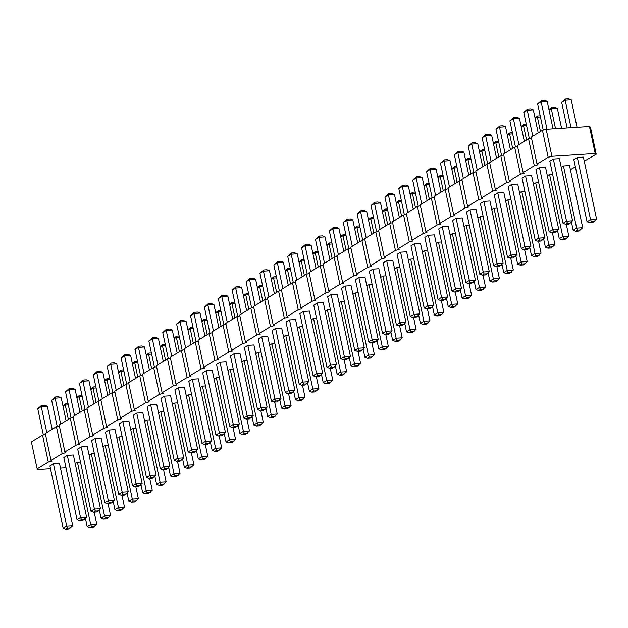 <?xml version="1.0" encoding="UTF-8"?>
<svg xmlns="http://www.w3.org/2000/svg" width="628" height="628" viewBox="0 0 628 628"><rect width="100%" height="100%" fill="white"/><g stroke="black" fill="none" stroke-linecap="round" stroke-linejoin="round"><path stroke-width="0.94" d="M584.26 161.192L596.2 154.182L590.461 127.201L589.464 126.518L546.172 129.313L542.443 130.294L531.288 137.1L537.026 164.081L538.023 164.764L534.295 165.745L523.14 172.551L524.137 173.226L520.408 174.215L509.253 181.013L510.25 181.696L506.521 182.685L495.366 189.483L496.363 190.166L492.635 191.148L481.48 197.953L482.477 198.636L478.748 199.618L467.593 206.424L468.59 207.099L464.861 208.088L453.706 214.886L454.703 215.569L450.975 216.558L439.82 223.356L440.817 224.039L437.088 225.02L425.941 231.826L426.938 232.509L423.201 233.49L412.054 240.296L413.051 240.971L409.315 241.961L398.168 248.759L399.165 249.442L395.436 250.431L384.281 257.229L385.278 257.912L381.549 258.893L370.394 265.699L371.391 266.382L367.663 267.363L356.508 274.161L357.505 274.844L353.776 275.833L342.621 282.631L343.618 283.314L339.889 284.303L328.734 291.102L329.731 291.784L326.003 292.766L314.848 299.572L315.845 300.247L312.116 301.236L300.969 308.034L301.966 308.717L298.229 309.706L287.082 316.504L288.079 317.187L284.343 318.176L273.196 324.974L274.193 325.657L270.464 326.639L259.309 333.444L260.306 334.12L256.577 335.109L245.422 341.907L246.419 342.59L242.691 343.579L231.536 350.377L232.533 351.06L228.804 352.041L217.649 358.847L218.646 359.53L214.917 360.511L203.762 367.317L204.759 367.992L201.031 368.981L189.876 375.779L190.873 376.462L187.144 377.452L175.997 384.25L176.986 384.933L173.257 385.914L162.11 392.72L163.107 393.403L159.371 394.384L148.224 401.19L149.221 401.865L145.492 402.854L134.337 409.652L135.334 410.335L131.605 411.324L120.45 418.122L121.447 418.805L117.719 419.787L106.564 426.593L107.561 427.275L103.832 428.257L92.677 435.063L93.674 435.738L89.945 436.727L78.79 443.525L79.787 444.208L76.059 445.197L64.904 451.995L65.901 452.678L62.172 453.659L51.025 460.465L52.014 461.148L48.285 462.13L37.138 468.928L38.135 469.611L50.538 468.81M45.475 434.372L42.555 435.149L31.4 441.947L37.138 468.928M59.362 425.91L56.442 426.679L45.287 433.477L51.025 460.465M73.248 417.439L70.32 418.209L59.173 425.015L64.904 451.995M87.135 408.969L84.207 409.739L73.06 416.545L78.79 443.525M101.022 400.499L98.094 401.276L86.947 408.074L92.677 435.063M114.908 392.037L111.98 392.806L100.825 399.604L106.564 426.593M128.787 383.567L125.867 384.336L114.712 391.142L120.45 418.122M142.674 375.097L139.754 375.874L128.599 382.672L134.337 409.652M156.56 366.626L153.64 367.404L142.485 374.202L148.224 401.19M170.447 358.164L167.527 358.933L156.372 365.731L162.11 392.72M184.334 349.694L181.413 350.463L170.259 357.269L175.997 384.25M198.22 341.224L195.292 342.001L184.145 348.799L189.876 375.779M212.107 332.754L209.179 333.531L198.032 340.329L203.762 367.317M225.994 324.291L223.066 325.061L211.919 331.859L217.649 358.847M239.88 315.821L236.952 316.591L225.797 323.396L231.536 350.377M253.759 307.351L250.839 308.128L239.684 314.926L245.422 341.907M267.646 298.881L264.726 299.658L253.571 306.456L259.309 333.444M281.532 290.419L278.612 291.188L267.457 297.994L273.196 324.974M295.419 281.948L292.499 282.718L281.344 289.524L287.082 316.504M309.306 273.478L306.386 274.255L295.231 281.054L300.969 308.034M323.192 265.016L320.272 265.785L309.117 272.583L314.848 299.572M337.079 256.546L334.151 257.315L323.004 264.121L328.734 291.102M350.966 248.076L348.038 248.845L336.891 255.651L342.621 282.631M364.852 239.606L361.924 240.383L350.769 247.181L356.508 274.161M378.731 231.143L375.811 231.913L364.656 238.711L370.394 265.699M392.618 222.673L389.698 223.442L378.543 230.248L384.281 257.229M406.504 214.203L403.584 214.98L392.429 221.778L398.168 248.759M420.391 205.733L417.471 206.51L406.316 213.308L412.054 240.296M434.278 197.271L431.358 198.04L420.203 204.838L425.941 231.826M448.164 188.8L445.244 189.57L434.089 196.376L439.82 223.356M462.051 180.33L459.123 181.107L447.976 187.905L453.706 214.886M475.938 171.86L473.01 172.637L461.863 179.435L467.593 206.424M489.824 163.398L486.896 164.167L475.749 170.965L481.48 197.953M503.711 154.928L500.783 155.697L489.628 162.503L495.366 189.483M517.59 146.457L514.67 147.235L503.515 154.033L509.253 181.013M531.476 137.987L528.556 138.764L517.401 145.563L523.14 172.551M542.443 130.294L548.173 157.275L537.026 164.081M60.484 468.174L66.011 467.813M570.373 169.662L575.381 166.875M596.2 154.182L595.203 153.499L551.91 156.293L548.173 157.275M299.211 384.21L285.999 322.062L289.5 319.927L295.553 319.534L308.756 381.683L302.712 382.075L299.211 384.21L301.785 385.207L305.004 385.003L308.756 381.683M313.097 375.74L299.886 313.592L303.387 311.457L309.439 311.072L322.643 373.213L316.598 373.605L313.097 375.74L315.672 376.745L318.891 376.533L322.643 373.213M325.163 311.268L327.4 309.91L330.438 309.714M311.276 319.738L313.513 318.38L316.551 318.184M352.936 294.336L355.165 292.978L358.203 292.781M340.871 358.8L327.659 296.659L331.16 294.524L337.205 294.132L350.416 356.28L344.364 356.673L340.871 358.8L343.445 359.805L346.656 359.601L350.416 356.28M326.984 367.27L313.772 305.122L317.273 302.994L323.318 302.602L336.529 364.75L330.485 365.135L326.984 367.27L329.559 368.275L332.769 368.063L336.529 364.75M339.049 302.806L341.279 301.44L344.317 301.244M354.757 350.338L341.546 288.189L345.047 286.054L351.091 285.661L364.303 347.81L358.25 348.202L354.757 350.338L357.332 351.335L360.543 351.131L364.303 347.81M366.823 285.866L369.052 284.508L372.09 284.311M380.709 277.395L382.939 276.037L385.977 275.841M368.636 341.868L355.432 279.719L358.926 277.584L364.978 277.199L378.189 339.34L372.137 339.732L368.636 341.868L371.219 342.872L374.429 342.66L378.189 339.34M450.135 235.06L452.372 233.695L455.41 233.498M436.248 243.531L438.485 242.165L441.523 241.968M422.361 251.993L424.599 250.635L427.637 250.439M424.183 307.995L410.971 245.846L414.472 243.711L420.525 243.326L433.728 305.467L427.684 305.86L424.183 307.995L426.757 309L429.976 308.788L433.728 305.467M410.296 316.465L397.084 254.316L400.586 252.181L406.638 251.789L419.849 313.937L413.797 314.33L410.296 316.465L412.871 317.462L416.089 317.258L419.849 313.937M438.069 299.525L424.858 237.376L428.359 235.249L434.411 234.856L447.615 297.005L441.57 297.389L438.069 299.525L440.644 300.529L443.863 300.317L447.615 297.005M382.523 333.397L369.319 271.249L372.812 269.122L378.865 268.729L392.076 330.877L386.024 331.262L382.523 333.397L385.105 334.402L388.316 334.19L392.076 330.877M394.596 268.933L396.825 267.567L399.863 267.371M408.483 260.463L410.712 259.105L413.75 258.909M396.409 324.927L383.206 262.787L386.699 260.651L392.751 260.259L405.963 322.407L399.91 322.8L396.409 324.927L398.992 325.932L402.203 325.728L405.963 322.407M257.551 409.613L244.347 347.465L247.84 345.329L253.893 344.945L267.104 407.085L261.052 407.478L257.551 409.613L260.133 410.618L263.344 410.406L267.104 407.085M269.624 345.141L271.853 343.783L274.891 343.587M271.437 401.143L258.226 338.994L261.727 336.867L267.779 336.475L280.991 398.623L274.938 399.008L271.437 401.143L274.012 402.148L277.231 401.936L280.991 398.623M297.389 328.209L299.627 326.85L302.665 326.654M283.511 336.679L285.74 335.313L288.778 335.116M285.324 392.673L272.112 330.532L275.614 328.397L281.666 328.004L294.877 390.153L288.825 390.545L285.324 392.673L287.899 393.678L291.117 393.473L294.877 390.153M563.041 223.317L549.83 161.168L553.331 159.033L559.383 158.641L572.587 220.789L566.542 221.182L563.041 223.317L565.616 224.314L568.835 224.11L572.587 220.789M549.155 231.779L535.943 169.638L539.444 167.503L545.496 167.111L558.7 229.259L552.656 229.652L549.155 231.779L551.729 232.784L554.948 232.58L558.7 229.259M561.22 167.315L563.457 165.957L569.502 165.564L582.713 227.713L576.661 228.097L573.168 230.233L575.743 231.237L578.953 231.026L582.713 227.713M587.054 221.763L573.843 159.622L577.344 157.487L583.388 157.094L596.6 219.243L590.548 219.635L587.054 221.763L589.629 222.767L592.84 222.563L596.6 219.243M533.455 184.247L535.684 182.889L538.722 182.693M521.381 248.719L508.178 186.571L511.671 184.436L517.723 184.051L530.935 246.192L524.882 246.584L521.381 248.719L523.964 249.716L527.175 249.512L530.935 246.192M535.268 240.249L522.056 178.101L525.558 175.966L531.61 175.581L544.821 237.729L538.769 238.114L535.268 240.249L537.843 241.254L541.061 241.042L544.821 237.729M547.333 175.785L549.571 174.419L552.609 174.223M505.681 201.188L507.911 199.822L510.949 199.633M519.568 192.718L521.797 191.359L524.835 191.163M507.495 257.19L494.291 195.041L497.784 192.906L503.837 192.513L517.048 254.662L510.996 255.054L507.495 257.19L510.077 258.186L513.288 257.982L517.048 254.662M493.616 265.652L480.404 203.511L483.898 201.376L489.95 200.984L503.161 263.132L497.109 263.517L493.616 265.652L496.191 266.657L499.401 266.453L503.161 263.132M491.795 209.658L494.024 208.292L497.062 208.096M479.729 274.122L466.518 211.974L470.019 209.838L476.063 209.454L489.275 271.602L483.222 271.987L479.729 274.122L482.304 275.127L485.515 274.915L489.275 271.602M477.908 218.12L480.137 216.762L483.175 216.566M465.843 282.592L452.631 220.444L456.132 218.309L462.177 217.916L475.388 280.064L469.336 280.457L465.843 282.592L468.417 283.589L471.628 283.385L475.388 280.064M464.021 226.59L466.251 225.232L469.289 225.036M451.956 291.062L438.744 228.914L442.245 226.779L448.29 226.386L461.502 288.535L455.457 288.927L451.956 291.062L454.531 292.059L457.741 291.855L461.502 288.535M132.579 485.829L119.375 423.68L122.868 421.545L128.921 421.153L142.132 483.301L136.08 483.693L132.579 485.829L135.161 486.826L138.372 486.622L142.132 483.301M146.465 477.359L133.254 415.21L136.755 413.075L142.807 412.682L156.019 474.831L149.966 475.223L146.465 477.359L149.04 478.355L152.259 478.151L156.019 474.831M160.352 468.888L147.14 406.74L150.642 404.605L156.694 404.22L169.905 466.369L163.853 466.753L160.352 468.888L162.927 469.893L166.145 469.681L169.905 466.369M188.125 451.956L174.914 389.807L178.415 387.672L184.467 387.28L197.671 449.428L191.626 449.821L188.125 451.956L190.7 452.953L193.919 452.749L197.671 449.428M174.239 460.418L161.027 398.278L164.528 396.142L170.581 395.75L183.784 457.898L177.74 458.283L174.239 460.418L176.813 461.423L180.032 461.219L183.784 457.898M144.652 421.357L146.881 419.999L149.919 419.802M158.539 412.886L160.768 411.528L163.806 411.332M186.304 395.954L188.541 394.588L191.579 394.392M172.417 404.424L174.655 403.058L177.693 402.862M200.191 387.484L202.42 386.126L205.458 385.93M214.077 379.014L216.307 377.656L219.345 377.459M202.012 443.486L188.8 381.337L192.301 379.202L198.346 378.817L211.558 440.958L205.505 441.351L202.012 443.486L204.587 444.483L207.797 444.279L211.558 440.958M227.964 370.551L230.193 369.186L233.231 368.989M215.899 435.016L202.687 372.867L206.188 370.732L212.233 370.347L225.444 432.496L219.392 432.88L215.899 435.016L218.473 436.02L221.684 435.808L225.444 432.496M255.737 353.611L257.967 352.253L261.005 352.057M241.851 362.081L244.08 360.715L247.118 360.527M243.664 418.083L230.46 355.935L233.954 353.8L240.006 353.407L253.217 415.555L247.165 415.948L243.664 418.083L246.247 419.08L249.457 418.876L253.217 415.555M229.785 426.545L216.574 364.405L220.075 362.27L226.119 361.877L239.331 424.026L233.278 424.418L229.785 426.545L232.36 427.55L235.571 427.346L239.331 424.026M90.927 511.231L77.715 449.083L81.216 446.948L87.261 446.555L100.472 508.704L94.42 509.096L90.927 511.231L93.501 512.228L96.712 512.024L100.472 508.704M102.992 446.759L105.221 445.401L108.259 445.205M104.813 502.761L91.602 440.613L95.095 438.477L101.147 438.093L114.359 500.233L108.306 500.626L104.813 502.761L107.388 503.766L110.599 503.554L114.359 500.233M116.879 438.297L119.108 436.931L122.146 436.735M130.765 429.827L132.995 428.461L136.033 428.265M118.692 494.291L105.488 432.143L108.982 430.015L115.034 429.623L128.245 491.771L122.193 492.156L118.692 494.291L121.275 495.296L124.485 495.084L128.245 491.771M75.219 463.7L77.448 462.334L80.486 462.137M89.105 455.229L91.335 453.871L94.373 453.675M77.04 519.694L63.828 457.553L67.329 455.418L73.374 455.025L86.585 517.174L80.533 517.566L77.04 519.694L79.615 520.698L82.825 520.494L86.585 517.174M63.153 528.164L49.942 466.015L53.443 463.888L59.487 463.495L72.699 525.644L66.654 526.029L63.153 528.164L65.728 529.168L68.947 528.957L72.699 525.644M546.172 129.313L551.91 156.293M589.464 126.518L595.203 153.499M528.556 138.764L534.295 165.745M514.67 147.235L520.408 174.215M500.783 155.697L506.521 182.685M486.896 164.167L492.635 191.148M473.01 172.637L478.748 199.618M459.123 181.107L464.861 208.088M445.244 189.57L450.975 216.558M431.358 198.04L437.088 225.02M417.471 206.51L423.201 233.49M403.584 214.98L409.315 241.961M389.698 223.442L395.436 250.431M375.811 231.913L381.549 258.893M361.924 240.383L367.663 267.363M348.038 248.845L353.776 275.833M334.151 257.315L339.889 284.303M320.272 265.785L326.003 292.766M306.386 274.255L312.116 301.236M292.499 282.718L298.229 309.706M278.612 291.188L284.343 318.176M264.726 299.658L270.464 326.639M250.839 308.128L256.577 335.109M236.952 316.591L242.691 343.579M223.066 325.061L228.804 352.041M209.179 333.531L214.917 360.511M195.292 342.001L201.031 368.981M181.413 350.463L187.144 377.452M167.527 358.933L173.257 385.914M153.64 367.404L159.371 394.384M139.754 375.874L145.492 402.854M125.867 384.336L131.605 411.324M111.98 392.806L117.719 419.787M98.094 401.276L103.832 428.257M84.207 409.739L89.945 436.727M70.32 418.209L76.059 445.197M56.442 426.679L62.172 453.659M42.555 435.149L48.285 462.13M288.276 285.3L283.377 262.276L277.333 262.669L282.843 288.605M283.377 262.276L280.802 261.272L277.592 261.484L277.333 262.669L273.832 264.804L279.397 290.984M293.284 282.514L287.718 256.334L291.211 254.199L297.264 253.806L302.154 276.83M297.264 253.806L294.689 252.809L291.471 253.013L291.211 254.199L296.73 280.143M318.263 252.456L315.225 252.652L318.278 267.002M318.019 251.302L315.484 251.467L315.225 252.652L312.995 254.01M304.376 260.926L301.338 261.122L304.392 275.472M304.133 259.772L301.597 259.937L301.338 261.122L299.109 262.48M346.036 235.516L342.998 235.712L340.769 237.078M345.793 234.37L343.257 234.527L342.998 235.712L346.044 250.062M329.928 259.89L325.037 236.874L318.985 237.266L315.484 239.394L321.049 265.581M325.037 236.874L322.462 235.869L319.244 236.081L318.985 237.266L324.503 263.203M316.041 268.36L311.15 245.344L305.098 245.729L301.605 247.864L307.171 274.044M311.15 245.344L308.576 244.339L305.357 244.543L305.098 245.729L310.617 271.673M332.149 243.986L329.111 244.182L326.882 245.54M331.906 242.832L329.37 242.997L329.111 244.182L332.165 258.532M343.814 251.428L338.924 228.404L332.871 228.796L338.39 254.733M338.924 228.404L336.349 227.399L333.13 227.611L332.871 228.796L329.37 230.931L334.936 257.111M359.923 227.053L356.885 227.25L359.93 241.599M359.679 225.899L357.144 226.064L356.885 227.25L354.647 228.608M373.809 218.583L370.771 218.78L368.534 220.138M373.558 217.429L371.03 217.594L370.771 218.78L373.817 233.129M357.701 242.958L352.81 219.933L346.758 220.326L352.269 246.27M352.81 219.933L350.228 218.936L347.017 219.141L346.758 220.326L343.257 222.461L348.823 248.641M443.235 176.24L440.197 176.437L437.967 177.803M442.991 175.086L440.456 175.251L440.197 176.437L443.25 190.786M429.348 184.711L426.31 184.907L424.081 186.265M429.105 183.557L426.569 183.721L426.31 184.907L429.364 199.257M415.461 193.181L412.423 193.377L410.194 194.735M415.218 192.027L412.682 192.192L412.423 193.377L415.477 207.727M413.248 209.085L408.349 186.061L402.305 186.453L407.815 212.397M408.349 186.061L405.774 185.064L402.564 185.268L402.305 186.453L398.804 188.588L404.369 214.768M399.361 217.555L394.463 194.531L388.418 194.923L393.929 220.86M394.463 194.531L391.888 193.534L388.677 193.738L388.418 194.923L384.917 197.059L390.483 223.238M427.126 200.615L422.236 177.598L416.183 177.983L421.702 203.927M422.236 177.598L419.661 176.594L416.442 176.798L416.183 177.983L412.69 180.118L418.256 206.298M371.588 234.487L366.697 211.471L360.645 211.856L357.144 213.991L362.709 240.171M366.697 211.471L364.114 210.466L360.904 210.67L360.645 211.856L366.155 237.8M387.696 210.113L384.658 210.309L382.421 211.667M387.445 208.959L384.917 209.124L384.658 210.309L387.704 224.659M401.575 201.643L398.537 201.839L401.59 216.189M401.331 200.497L398.796 200.654L398.537 201.839L396.307 203.205M376.596 231.708L371.03 205.521L374.531 203.394L380.576 203.001L385.474 226.017M380.576 203.001L378.001 201.996L374.79 202.208L374.531 203.394L380.042 229.33M246.616 310.703L241.725 287.679L235.673 288.071L232.172 290.207L237.737 316.386M241.725 287.679L239.142 286.682L235.932 286.886L235.673 288.071L241.183 314.016M262.724 286.329L259.678 286.525L262.732 300.875M262.473 285.175L259.945 285.34L259.678 286.525L257.449 287.883M260.502 302.233L255.604 279.217L249.559 279.601L246.058 281.736L251.624 307.916M255.604 279.217L253.029 278.212L249.818 278.416L249.559 279.601L255.07 305.546M290.489 269.388L287.451 269.585L290.505 283.935M290.246 268.242L287.71 268.399L287.451 269.585L285.222 270.951M276.603 277.859L273.565 278.055L271.335 279.413M276.359 276.705L273.824 276.87L273.565 278.055L276.618 292.405M265.511 299.446L259.945 273.266L263.446 271.139L269.49 270.746L274.389 293.763M269.49 270.746L266.916 269.742L263.705 269.954L263.446 271.139L268.957 297.075M553.048 128.866L547.208 101.383L541.155 101.775L537.662 103.91L543.228 130.09M547.208 101.383L544.633 100.378L541.415 100.59L541.155 101.775L547.004 129.258M538.22 132.869L533.321 109.853L527.277 110.238L532.787 136.182M533.321 109.853L530.746 108.848L527.536 109.06L527.277 110.238L523.776 112.373L529.341 138.553M561.589 128.316L557.334 108.306L551.282 108.691L549.053 110.057M557.334 108.306L554.76 107.302L551.541 107.506L551.282 108.691L555.537 128.709M577.061 127.319L571.221 99.836L565.169 100.221L571.009 127.704M571.221 99.836L568.646 98.832L565.428 99.043L565.169 100.221L561.668 102.356L567.115 127.955M526.547 125.435L523.509 125.631L521.279 126.989M526.303 124.281L523.768 124.446L523.509 125.631L526.562 139.981M510.446 149.809L505.548 126.785L499.503 127.178L505.014 153.122M505.548 126.785L502.973 125.788L499.762 125.993L499.503 127.178L496.002 129.313L501.568 155.493M524.333 141.339L519.435 118.323L513.39 118.708L518.901 144.652M519.435 118.323L516.86 117.318L513.649 117.522L513.39 118.708L509.889 120.843L515.455 147.023M540.433 116.965L537.395 117.161L535.166 118.519M540.19 115.811L537.654 115.976L537.395 117.161L540.449 131.511M498.781 142.368L495.743 142.564L493.506 143.93M498.53 141.214L496.002 141.379L495.743 142.564L498.789 156.914M482.673 166.742L477.782 143.726L471.73 144.11L468.229 146.246L473.795 172.425M477.782 143.726L475.2 142.721L471.989 142.925L471.73 144.11L477.241 170.055M496.56 158.28L491.669 135.256L485.617 135.648L491.127 161.584M491.669 135.256L489.086 134.251L485.876 134.463L485.617 135.648L482.116 137.775L487.681 163.963M512.668 133.897L509.63 134.094L512.676 148.444M512.417 132.751L509.889 132.916L509.63 134.094L507.393 135.46M484.895 150.838L481.857 151.034L479.619 152.392M484.651 149.684L482.116 149.849L481.857 151.034L484.902 165.384M459.908 180.895L454.342 154.716L457.843 152.58L463.896 152.188L468.786 175.212M463.896 152.188L461.321 151.191L458.102 151.395L457.843 152.58L463.362 178.525M471.008 159.308L467.97 159.504L465.74 160.862M470.765 158.154L468.229 158.319L467.97 159.504L471.016 173.854M446.021 189.366L440.464 163.186L443.957 161.051L450.009 160.658L454.9 183.682M450.009 160.658L447.434 159.661L444.216 159.865L443.957 161.051L449.475 186.995M457.121 167.77L454.083 167.966L451.854 169.332M456.878 166.624L454.342 166.781L454.083 167.966L457.137 182.316M441.013 192.144L436.122 169.128L430.07 169.521L426.577 171.648L432.143 197.836M436.122 169.128L433.548 168.123L430.329 168.335L430.07 169.521L435.589 195.457M121.644 386.911L116.753 363.895L110.701 364.287L116.211 390.224M116.753 363.895L114.17 362.89L110.96 363.102L110.701 364.287L107.2 366.414L112.765 392.602M135.53 378.449L130.632 355.424L124.587 355.817L130.098 381.761M130.632 355.424L128.057 354.428L124.846 354.632L124.587 355.817L121.086 357.952L126.652 384.132M149.417 369.978L144.518 346.954L138.474 347.347L143.985 373.291M144.518 346.954L141.944 345.957L138.733 346.161L138.474 347.347L134.973 349.482L140.539 375.662M177.182 353.046L172.292 330.022L166.239 330.414L162.746 332.542L168.312 358.729M172.292 330.022L169.717 329.017L166.499 329.229L166.239 330.414L171.758 356.351M163.304 361.508L158.405 338.492L152.353 338.877L148.86 341.012L154.425 367.192M158.405 338.492L155.83 337.487L152.62 337.691L152.353 338.877L157.871 364.821M137.744 362.537L134.706 362.733L132.477 364.099M137.501 361.39L134.965 361.547L134.706 362.733L137.76 377.083M151.631 354.074L148.593 354.271L151.646 368.62M151.387 352.92L148.852 353.085L148.593 354.271L146.363 355.629M179.404 337.134L176.366 337.33L174.137 338.696M179.161 335.98L176.625 336.145L176.366 337.33L179.42 351.68M165.517 345.604L162.479 345.8L165.533 360.15M165.274 344.45L162.738 344.615L162.479 345.8L160.25 347.158M193.291 328.664L190.253 328.86L188.023 330.226M193.047 327.518L190.512 327.683L190.253 328.86L193.306 343.21M207.177 320.202L204.139 320.398L201.91 321.756M206.934 319.048L204.398 319.212L204.139 320.398L207.185 334.748M191.069 344.576L186.178 321.552L180.126 321.944L176.633 324.079L182.191 350.259M186.178 321.552L183.604 320.555L180.385 320.759L180.126 321.944L185.645 347.888M221.064 311.731L218.026 311.928L215.796 313.286M220.821 310.577L218.285 310.742L218.026 311.928L221.072 326.277M204.956 336.106L200.065 313.089L194.013 313.474L190.512 315.609L196.077 341.789M200.065 313.089L197.49 312.085L194.272 312.289L194.013 313.474L199.531 339.418M248.837 294.799L245.799 294.987L243.562 296.353M248.586 293.645L246.058 293.81L245.799 294.987L248.845 309.337M234.951 303.261L231.913 303.457L229.675 304.823M234.707 302.107L232.172 302.272L231.913 303.457L234.958 317.807M223.851 324.857L218.285 298.677L221.786 296.542L227.838 296.149L232.729 319.173M227.838 296.149L225.256 295.144L222.045 295.356L221.786 296.542L227.297 322.478M218.842 327.635L213.952 304.619L207.899 305.004L213.41 330.948M213.952 304.619L211.377 303.614L208.158 303.826L207.899 305.004L204.398 307.139L209.964 333.319M79.984 412.321L75.093 389.297L69.041 389.69L65.54 391.825L71.105 418.005M75.093 389.297L72.518 388.3L69.3 388.504L69.041 389.69L74.559 415.626M96.092 387.947L93.054 388.143L90.825 389.501M95.849 386.793L93.313 386.958L93.054 388.143L96.1 402.493M84.992 409.535L79.426 383.355L82.927 381.22L88.98 380.827L93.87 403.851M88.98 380.827L86.397 379.83L83.186 380.034L82.927 381.22L88.438 407.164M109.978 379.477L106.941 379.673L109.986 394.023M109.727 378.323L107.2 378.488L106.941 379.673L104.703 381.031M123.865 371.007L120.827 371.203L118.59 372.569M123.614 369.853L121.086 370.018L120.827 371.203L123.873 385.553M107.757 395.381L102.866 372.365L96.814 372.749L93.313 374.885L98.879 401.064M102.866 372.365L100.284 371.36L97.073 371.564L96.814 372.749L102.325 398.694M68.319 404.879L65.281 405.076L63.051 406.434M68.075 403.725L65.54 403.89L65.281 405.076L68.334 419.425M82.205 396.409L79.167 396.606L82.213 410.955M81.962 395.263L79.426 395.42L79.167 396.606L76.938 397.971M66.097 420.784L61.206 397.767L55.154 398.16L51.661 400.287L57.219 426.475M61.206 397.767L58.632 396.763L55.413 396.975L55.154 398.16L60.673 424.096M52.21 429.254L47.32 406.238L41.267 406.622L46.786 432.566M47.32 406.238L44.745 405.233L41.526 405.437L41.267 406.622L37.774 408.757L43.34 434.937M289.5 319.927L302.712 382.075L303.646 384.077L301.785 385.207M303.387 311.457L316.598 373.605L317.533 375.607L315.672 376.745M335.383 366.069L337.11 374.194L339.685 375.191L342.896 374.987L346.656 371.666L340.604 372.059L337.11 374.194M344.128 359.758L346.656 371.666M327.4 309.91L340.604 372.059L341.546 374.06L339.685 375.191M321.497 374.539L323.224 382.656L325.799 383.661L329.009 383.457L332.769 380.136L326.717 380.529L323.224 382.656M330.242 368.228L332.769 380.136M313.513 318.38L326.717 380.529L327.659 382.531L325.799 383.661M355.165 292.978L368.377 355.118L364.876 357.254L367.459 358.258L370.669 358.046L374.429 354.734L368.377 355.118L369.311 357.12L367.459 358.258M363.149 349.137L364.876 357.254M371.894 342.825L374.429 354.734M331.16 294.524L344.364 356.673L345.306 358.674L343.445 359.805M317.273 302.994L330.485 365.135L331.419 367.137L329.559 368.275M358.007 351.295L360.543 363.196L354.49 363.588L350.989 365.724L353.572 366.728L356.783 366.517L360.543 363.196M341.279 301.44L354.49 363.588L355.424 365.59L353.572 366.728M349.27 357.599L350.989 365.724M345.047 286.054L358.25 348.202L359.192 350.204L357.332 351.335M377.036 340.666L378.762 348.783L381.337 349.788L384.556 349.584L388.316 346.264L382.264 346.656L378.762 348.783M385.78 334.355L388.316 346.264M369.052 284.508L382.264 346.656L383.198 348.658L381.337 349.788M399.667 325.893L402.203 337.793L396.15 338.186L392.649 340.321L395.224 341.318L398.442 341.114L402.203 337.793M382.939 276.037L396.15 338.186L397.084 340.188L395.224 341.318M390.922 332.196L392.649 340.321M358.926 277.584L372.137 339.732L373.079 341.734L371.219 342.872M469.1 283.55L471.628 295.458L465.576 295.843L462.082 297.978L464.657 298.983L467.868 298.771L471.628 295.458M452.372 233.695L465.576 295.843L466.518 297.845L464.657 298.983M460.355 289.861L462.082 297.978M455.214 292.02L457.741 303.921L451.689 304.313L448.196 306.448L450.771 307.445L453.981 307.241L457.741 303.921M438.485 242.165L451.689 304.313L452.631 306.315L450.771 307.445M446.469 298.324L448.196 306.448M424.599 250.635L437.81 312.783L434.309 314.911L436.884 315.915L440.095 315.711L443.855 312.391L437.81 312.783L438.744 314.785L436.884 315.915M432.582 306.794L434.309 314.911M441.327 300.482L443.855 312.391M414.472 243.711L427.684 305.86L428.618 307.861L426.757 309M400.586 252.181L413.797 314.33L414.731 316.331L412.871 317.462M428.359 235.249L441.57 297.389L442.505 299.399L440.644 300.529M372.812 269.122L386.024 331.262L386.958 333.264L385.105 334.402M413.554 317.423L416.081 329.323L410.037 329.716L406.536 331.851L409.111 332.856L412.329 332.644L416.081 329.323M396.825 267.567L410.037 329.716L410.971 331.717L409.111 332.856M404.809 323.734L406.536 331.851M418.695 315.264L420.422 323.381L422.997 324.386L426.216 324.174L429.968 320.861L423.924 321.246L420.422 323.381M427.44 308.952L429.968 320.861M410.712 259.105L423.924 321.246L424.858 323.247L422.997 324.386M386.699 260.651L399.91 322.8L400.845 324.802L398.992 325.932M247.84 345.329L261.052 407.478L261.986 409.48L260.133 410.618M279.837 399.942L281.564 408.067L284.139 409.064L287.357 408.859L291.109 405.539L285.065 405.931L281.564 408.067M288.582 393.63L291.109 405.539M271.853 343.783L285.065 405.931L285.999 407.933L284.139 409.064M261.727 336.867L274.938 399.008L275.873 401.009L274.012 402.148M307.61 383.009L309.337 391.126L311.912 392.131L315.123 391.919L318.883 388.606L312.83 388.991L309.337 391.126M316.355 376.698L318.883 388.606M299.627 326.85L312.83 388.991L313.772 390.993L311.912 392.131M302.468 385.168L304.996 397.069L298.952 397.461L295.45 399.596L298.025 400.601L301.244 400.389L304.996 397.069M285.74 335.313L298.952 397.461L299.886 399.463L298.025 400.601M293.723 391.472L295.45 399.596M275.614 328.397L288.825 390.545L289.759 392.547L287.899 393.678M553.331 159.033L566.542 221.182L567.476 223.183L565.616 224.314M539.444 167.503L552.656 229.652L553.59 231.654L551.729 232.784M563.457 165.957L576.661 228.097L577.603 230.099L575.743 231.237M571.441 222.116L573.168 230.233M577.344 157.487L590.548 219.635L591.49 221.637L589.629 222.767M552.412 232.737L554.94 244.645L548.896 245.038L545.394 247.173L547.969 248.17L551.188 247.966L554.94 244.645M535.684 182.889L548.896 245.038L549.83 247.04L547.969 248.17M543.667 239.048L545.394 247.173M511.671 184.436L524.882 246.584L525.817 248.586L523.964 249.716M525.558 175.966L538.769 238.114L539.703 240.116L537.843 241.254M549.571 174.419L562.782 236.568L559.281 238.703L561.856 239.7L565.067 239.496L568.827 236.175L562.782 236.568L563.716 238.569L561.856 239.7M557.554 230.578L559.281 238.703M566.299 224.274L568.827 236.175M507.911 199.822L521.122 261.97L517.621 264.105L520.196 265.11L523.414 264.898L527.175 261.586L521.122 261.97L522.056 263.972L520.196 265.11M515.894 255.989L517.621 264.105M524.639 249.677L527.175 261.586M529.781 247.518L531.508 255.635L534.083 256.64L537.301 256.436L541.053 253.115L535.009 253.508L531.508 255.635M538.526 241.207L541.053 253.115M521.797 191.359L535.009 253.508L535.943 255.51L534.083 256.64M497.784 192.906L510.996 255.054L511.93 257.056L510.077 258.186M483.898 201.376L497.109 263.517L498.051 265.526L496.191 266.657M510.752 258.147L513.288 270.048L507.236 270.44L503.735 272.576L506.317 273.572L509.528 273.368L513.288 270.048M494.024 208.292L507.236 270.44L508.17 272.442L506.317 273.572M502.007 264.451L503.735 272.576M470.019 209.838L483.222 271.987L484.164 273.989L482.304 275.127M480.137 216.762L493.349 278.911L489.848 281.046L492.43 282.043L495.641 281.839L499.401 278.518L493.349 278.911L494.283 280.912L492.43 282.043M488.121 272.921L489.848 281.046M496.866 266.61L499.401 278.518M456.132 218.309L469.336 280.457L470.278 282.459L468.417 283.589M482.979 275.08L485.515 286.988L479.462 287.373L475.961 289.508L478.544 290.513L481.755 290.309L485.515 286.988M466.251 225.232L479.462 287.373L480.404 289.382L478.544 290.513M474.242 281.391L475.961 289.508M442.245 226.779L455.457 288.927L456.391 290.929L454.531 292.059M122.868 421.545L136.08 483.693L137.014 485.695L135.161 486.826M136.755 413.075L149.966 475.223L150.901 477.225L149.04 478.355M150.642 404.605L163.853 466.753L164.787 468.755L162.927 469.893M178.415 387.672L191.626 449.821L192.561 451.822L190.7 452.953M164.528 396.142L177.74 458.283L178.674 460.293L176.813 461.423M163.61 469.846L166.137 481.755L160.093 482.139L156.592 484.274L159.167 485.279L162.385 485.075L166.137 481.755M146.881 419.999L160.093 482.139L161.027 484.149L159.167 485.279M154.865 476.157L156.592 484.274M168.751 467.687L170.478 475.812L173.053 476.809L176.272 476.605L180.024 473.284L173.98 473.677L170.478 475.812M177.496 461.376L180.024 473.284M160.768 411.528L173.98 473.677L174.914 475.679L173.053 476.809M188.541 394.588L201.745 456.737L198.252 458.872L200.827 459.877L204.037 459.665L207.797 456.352L201.745 456.737L202.687 458.738L200.827 459.877M196.525 450.755L198.252 458.872M205.27 444.443L207.797 456.352M182.638 459.217L184.365 467.342L186.94 468.339L190.151 468.135L193.911 464.814L187.858 465.207L184.365 467.342M191.383 452.914L193.911 464.814M174.655 403.058L187.858 465.207L188.8 467.208L186.94 468.339M219.156 435.973L221.684 447.882L215.632 448.274L212.138 450.402L214.713 451.406L217.924 451.202L221.684 447.882M202.42 386.126L215.632 448.274L216.574 450.276L214.713 451.406M210.411 442.285L212.138 450.402M233.035 427.503L235.571 439.412L229.518 439.804L226.017 441.939L228.6 442.936L231.811 442.732L235.571 439.412M216.307 377.656L229.518 439.804L230.452 441.806L228.6 442.936M224.298 433.815L226.017 441.939M192.301 379.202L205.505 441.351L206.447 443.352L204.587 444.483M230.193 369.186L243.405 431.334L239.904 433.469L242.486 434.466L245.697 434.262L249.457 430.941L243.405 431.334L244.339 433.336L242.486 434.466M238.177 425.344L239.904 433.469M246.922 419.041L249.457 430.941M206.188 370.732L219.392 432.88L220.334 434.882L218.473 436.02M274.695 402.101L277.231 414.009L271.178 414.401L267.677 416.529L270.252 417.534L273.47 417.33L277.231 414.009M257.967 352.253L271.178 414.401L272.112 416.403L270.252 417.534M265.95 408.412L267.677 416.529M260.808 410.571L263.344 422.479L257.292 422.864L253.791 424.999L256.365 426.004L259.584 425.792L263.344 422.479M244.08 360.715L257.292 422.864L258.226 424.866L256.365 426.004M252.064 416.882L253.791 424.999M233.954 353.8L247.165 415.948L248.099 417.95L246.247 419.08M220.075 362.27L233.278 424.418L234.22 426.42L232.36 427.55M81.216 446.948L94.42 509.096L95.362 511.098L93.501 512.228M121.95 495.249L124.485 507.157L118.433 507.55L114.932 509.677L117.514 510.682L120.725 510.478L124.485 507.157M105.221 445.401L118.433 507.55L119.367 509.551L117.514 510.682M113.205 501.56L114.932 509.677M95.095 438.477L108.306 500.626L109.248 502.628L107.388 503.766M127.092 493.09L128.819 501.215L131.393 502.212L134.612 502.007L138.372 498.687L132.32 499.079L128.819 501.215M135.836 486.786L138.372 498.687M119.108 436.931L132.32 499.079L133.254 501.081L131.393 502.212M149.723 478.316L152.251 490.225L146.206 490.609L142.705 492.745L145.28 493.749L148.498 493.537L152.251 490.225M132.995 428.461L146.206 490.609L147.14 492.611L145.28 493.749M140.978 484.628L142.705 492.745M108.982 430.015L122.193 492.156L123.127 494.158L121.275 495.296M77.448 462.334L90.66 524.482L87.166 526.617L89.741 527.622L92.952 527.41L96.712 524.09L90.66 524.482L91.602 526.484L89.741 527.622M85.439 518.5L87.166 526.617M94.184 512.189L96.712 524.09M99.326 510.03L101.045 518.147L103.628 519.152L106.838 518.94L110.599 515.627L104.546 516.012L101.045 518.147M108.063 503.719L110.599 515.627M91.335 453.871L104.546 516.012L105.48 518.014L103.628 519.152M67.329 455.418L80.533 517.566L81.475 519.568L79.615 520.698M53.443 463.888L66.654 526.029L67.588 528.03L65.728 529.168M273.832 264.804L277.592 261.484M287.718 256.334L291.471 253.013M312.877 253.461L315.484 251.467M298.991 261.931L301.597 259.937M340.651 236.528L343.257 234.527M315.484 239.394L319.244 236.081M301.605 247.864L305.357 244.543M326.764 244.991L329.37 242.997M329.37 230.931L333.13 227.611M354.537 228.058L357.144 226.064M368.416 219.588L371.03 217.594M343.257 222.461L347.017 219.141M437.849 177.245L440.456 175.251M423.963 185.715L426.569 183.721M410.076 194.185L412.682 192.192M398.804 188.588L402.564 185.268M384.917 197.059L388.677 193.738M412.69 180.118L416.442 176.798M357.144 213.991L360.904 210.67M382.303 211.118L384.917 209.124M396.19 202.656L398.796 200.654M371.03 205.521L374.79 202.208M232.172 290.207L235.932 286.886M257.331 287.334L259.945 285.34M246.058 281.736L249.818 278.416M285.104 270.401L287.71 268.399M271.218 278.863L273.824 276.87M259.945 273.266L263.705 269.954M537.662 103.91L541.415 100.59M523.776 112.373L527.536 109.06M548.935 109.5L551.541 107.506M561.668 102.356L565.428 99.043M521.162 126.44L523.768 124.446M496.002 129.313L499.762 125.993M509.889 120.843L513.649 117.522M535.048 117.97L537.654 115.976M493.388 143.372L496.002 141.379M468.229 146.246L471.989 142.925M482.116 137.775L485.876 134.463M507.275 134.91L509.889 132.916M479.509 151.843L482.116 149.849M454.342 154.716L458.102 151.395M465.623 160.313L468.229 158.319M440.464 163.186L444.216 159.865M451.736 168.783L454.342 166.781M426.577 171.648L430.329 168.335M107.2 366.414L110.96 363.102M121.086 357.952L124.846 354.632M134.973 349.482L138.733 346.161M162.746 332.542L166.499 329.229M148.86 341.012L152.62 337.691M132.359 363.549L134.965 361.547M146.246 355.079L148.852 353.085M174.019 338.139L176.625 336.145M160.132 346.609L162.738 344.615M187.905 329.676L190.512 327.683M201.792 321.206L204.398 319.212M176.633 324.079L180.385 320.759M215.679 312.736L218.285 310.742M190.512 315.609L194.272 312.289M243.444 295.804L246.058 293.81M229.565 304.266L232.172 302.272M218.285 298.677L222.045 295.356M204.398 307.139L208.158 303.826M65.54 391.825L69.3 388.504M90.707 388.952L93.313 386.958M79.426 383.355L83.186 380.034M104.586 380.482L107.2 378.488M118.472 372.012L121.086 370.018M93.313 374.885L97.073 371.564M62.933 405.884L65.54 403.89M76.82 397.422L79.426 395.42M51.661 400.287L55.413 396.975M37.774 408.757L41.526 405.437M306.856 383.865L303.646 384.077M320.743 375.403L317.533 375.607M344.756 373.856L341.546 374.06M330.87 382.319L327.659 382.531M372.53 356.916L369.311 357.12M348.516 358.462L345.306 358.674M334.63 366.933L331.419 367.137M358.643 365.386L355.424 365.59M362.403 350L359.192 350.204M386.416 348.446L383.198 348.658M400.303 339.984L397.084 340.188M376.29 341.53L373.079 341.734M469.728 297.641L466.518 297.845M455.842 306.111L452.631 306.315M441.955 314.573L438.744 314.785M431.829 307.657L428.618 307.861M417.95 316.127L414.731 316.331M445.715 299.187L442.505 299.399M390.176 333.06L386.958 333.264M414.182 331.513L410.971 331.717M428.068 323.043L424.858 323.247M404.063 324.59L400.845 324.802M265.204 409.275L261.986 409.48M289.21 407.721L285.999 407.933M279.091 400.805L275.873 401.009M316.983 390.789L313.772 390.993M303.096 399.259L299.886 399.463M292.978 392.335L289.759 392.547M570.687 222.971L567.476 223.183M556.808 231.442L553.59 231.654M580.814 229.895L577.603 230.099M594.7 221.425L591.49 221.637M553.04 246.828L549.83 247.04M529.035 248.382L525.817 248.586M542.922 239.912L539.703 240.116M566.927 238.365L563.716 238.569M525.275 263.768L522.056 263.972M539.154 255.298L535.943 255.51M515.148 256.844L511.93 257.056M501.262 265.314L498.051 265.526M511.388 272.238L508.17 272.442M487.375 273.784L484.164 273.989M497.502 280.7L494.283 280.912M473.488 282.255L470.278 282.459M483.615 289.17L480.404 289.382M459.602 290.717L456.391 290.929M140.232 485.483L137.014 485.695M154.119 477.021L150.901 477.225M168.006 468.551L164.787 468.755M195.771 451.611L192.561 451.822M181.885 460.081L178.674 460.293M164.238 483.937L161.027 484.149M178.124 475.467L174.914 475.679M205.898 458.534L202.687 458.738M192.011 467.004L188.8 467.208M219.784 450.064L216.574 450.276M233.671 441.594L230.452 441.806M209.658 443.148L206.447 443.352M247.558 433.132L244.339 433.336M223.544 434.678L220.334 434.882M275.331 416.191L272.112 416.403M261.444 424.661L258.226 424.866M251.318 417.738L248.099 417.95M237.431 426.208L234.22 426.42M98.572 510.894L95.362 511.098M122.586 509.339L119.367 509.551M112.459 502.424L109.248 502.628M136.472 500.877L133.254 501.081M150.359 492.407L147.14 492.611M126.346 493.953L123.127 494.158M94.812 526.28L91.602 526.484M108.699 517.81L105.48 518.014M84.686 519.356L81.475 519.568M70.799 527.826L67.588 528.03"/></g></svg>
